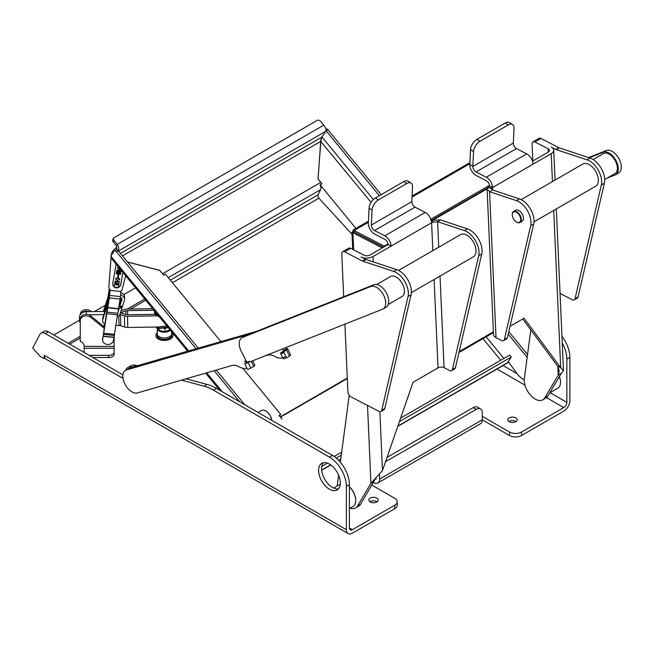 <?xml version="1.0" encoding="UTF-8"?>
<svg xmlns="http://www.w3.org/2000/svg" width="654" height="654" viewBox="0 0 654 654"><rect width="100%" height="100%" fill="white"/><g stroke="black" fill="none" stroke-linecap="round" stroke-linejoin="round"><path stroke-width="0.98" d="M279.045 415.601L280.819 414.513L242.863 368.308M220.97 341.65L165.405 274.157M347.307 378.552L280.541 417.097A5.126 2.959 -120 0 0 280.255 416.77L279.176 415.592M352.016 234.312L319.185 198.473A2.992 1.725 60 0 1 318.114 194.63L320.599 189.619A5.126 2.959 60 0 0 320.059 184.894L321.858 183.831M280.541 417.097L282.062 419.05L279.005 415.56L280.819 414.513M355.948 228.434L320.133 184.829M320.869 139.31L318.065 179.032L321.94 183.782M400.657 418.053L509.67 355.122L511.256 357.051L508.248 361.58L516.905 373.426A15.377 8.878 -120 0 0 524.271 379.802M527.181 357.288L508.207 334.194M379.369 195.685L326.109 130.849L327.924 129.803A2.559 1.48 -120 0 0 325.872 128.854M327.924 129.803L381.184 194.639M508.796 331.66A8.543 4.93 60 0 1 509.008 331.913L508.698 332.093M527.549 354.493L509.008 331.913M321.784 466.441L327.458 463.163M336.27 458.078L341.274 455.184M399.43 421.609L511.256 357.051M508.738 362.251L397.804 426.318M334.161 456.451L341.682 452.11M187.714 351.296L111.76 258.829L110.812 256.106L114.033 251.259A2.559 1.48 60 0 1 114.336 250.964A2.559 1.48 60 0 1 116.502 251.864L196.159 348.852M214.095 370.687L239.65 401.785M116.502 251.864L118.309 250.817A2.559 1.48 -120 0 0 116.15 249.918L114.336 250.964M118.309 250.817L198.317 348.222M216.253 370.058L244.727 404.72M163.222 274.606A5.126 2.959 -120 0 0 162.593 273.732L320.738 182.425A5.126 2.959 60 0 1 321.694 183.856M127.456 261.952L159.772 270.355L162.593 273.732M320.738 182.425L317.983 179.008L320.861 141.346L122.47 255.886M165.487 274.108L163.68 275.154L159.764 270.421L127.53 262.041M116.943 249.844L116.387 245.691L117.27 244.367L114.098 240.508A2.559 2.011 -146.4 0 1 113.78 238.048A2.559 2.011 -146.4 0 1 114.327 237.533L317.174 120.426A2.559 2.011 -146.4 0 1 320.566 121.309L323.738 125.167C325.757 127.546 326.428 129.598 325.757 131.323L321.948 137.054L320.861 141.346M320.844 141.501L371.063 202.38M116.387 245.691L113.224 241.833L114.098 240.508M113.78 238.048L112.897 239.372A2.559 2.011 33.6 0 0 113.224 241.833M118.08 251.226C119.159 249.272 118.889 246.991 117.27 244.367L323.738 125.167M116.028 249.992L116.494 249.297M157.197 333.916A7.259 4.194 -1.2 0 0 164.546 337.954A7.259 4.194 -1.2 0 0 171.716 333.605L171.74 335.003A7.259 4.194 -1.2 0 1 164.571 339.352A7.259 4.194 -1.2 0 1 157.222 335.314L157.197 333.916A7.259 4.194 -1.2 0 1 157.197 333.818L157.312 328.234A7.022 4.055 -1.2 0 0 157.312 328.234A7.022 4.055 -1.2 0 0 162.429 332.109A7.022 4.055 -1.2 0 0 170.367 330.18M158.783 328.406L159.135 330.401L164.898 331.84L169.975 329.706M155.954 335.518A8.543 4.93 -1.2 0 0 155.954 335.69A8.543 4.93 -1.2 0 0 164.595 340.44A8.543 4.93 -1.2 0 0 173.032 335.322A8.543 4.93 -1.2 0 0 173.024 335.15M157.222 332.665A8.543 4.93 -1.2 0 0 156.29 333.892A8.543 4.93 -1.2 0 0 155.946 335.339A8.543 4.93 -1.2 0 0 164.587 340.088A8.543 4.93 -1.2 0 0 173.024 334.979A8.543 4.93 -1.2 0 0 171.634 332.363M171.716 333.605A7.259 4.194 -1.2 0 0 171.708 333.507L171.593 331.676M166.369 327.85L164.922 328.798L163.279 328.071M164.988 331.84L164.922 328.798M369.036 208.258A8.543 4.668 -57.5 0 1 375.388 197.982L378.404 199.911A8.543 4.668 122.5 0 0 372.052 210.179L369.036 208.258L368.341 223.104A8.543 4.93 60 0 0 374.693 234.099L384.944 239.405A4.267 2.469 60 0 1 388.116 244.531L370.001 254.995A4.267 2.33 177.5 0 1 363.959 255.183L350.691 248.324A4.267 2.469 -120 0 0 348.713 248.201L342.671 251.684A4.267 2.469 60 0 1 344.65 251.815L362.504 261.044A4.267 2.469 -120 0 0 362.978 261.24L393.765 271.435A17.086 9.867 60 0 1 408.047 296.515L381.748 410.262A4.267 2.469 60 0 1 380.947 411.464A4.267 2.469 60 0 1 378.968 411.333L351.067 396.921A4.267 2.469 60 0 1 347.895 391.787L344.903 324.163M440.624 219.948L437.608 221.69L464.463 230.633A17.086 9.867 60 0 1 478.72 255.714L452.421 369.453A4.267 2.469 60 0 1 451.62 370.654L454.636 368.913A4.267 2.469 -120 0 0 455.446 367.712L481.745 253.973A17.086 9.867 -120 0 0 467.487 228.892L440.624 219.948L430.757 220.243M451.62 370.654A4.267 2.469 60 0 1 449.641 370.532L444.066 367.646A4.267 2.33 -2.5 0 0 438.025 367.834L413.017 382.361L382.476 470.578L370.949 483.298L357.566 505.91A15.377 8.878 60 0 1 355.563 507.929A15.377 8.878 60 0 1 350.029 508.166M411.366 292.624L473.373 256.826A12.81 7.398 -120 0 0 473.373 242.029A12.81 7.398 -120 0 0 460.555 234.631L398.548 270.429M337.194 485.987L338.625 475.205M340.35 462.174L349.211 395.253M372.052 210.179L371.358 225.033A4.267 2.469 -120 0 0 374.529 230.527L384.789 235.824A8.543 4.93 60 0 1 391.133 246.092L373.017 256.556A8.543 4.668 -2.5 0 1 360.943 256.924L365.529 259.295L362.504 261.044M375.388 197.982L403.78 181.591A8.543 4.668 -57.5 0 1 408.063 181.174L411.072 183.095A8.543 4.668 122.5 0 1 412.519 186.815L411.832 201.661A4.267 2.469 -120 0 0 415.004 207.163L374.529 230.527M411.072 183.095A8.543 4.668 122.5 0 0 406.796 183.512L403.78 181.591M378.404 199.911L406.796 183.512M432.842 250.629L431.607 222.728A8.543 4.93 -120 0 0 425.255 212.46L415.004 207.163M431.338 220.848L432.695 222.262A4.267 2.33 177.5 0 0 431.607 222.728L391.133 246.092L388.116 244.531M355.563 507.929L358.58 506.188A15.377 8.878 -120 0 0 360.583 504.169L374.529 480.33M367.507 405.415L370.949 483.298L373.974 481.548M432.695 222.262L437.608 221.69L438.736 247.228M459.173 351.59L493.394 331.831M487.099 188.859L434.24 219.376M380.947 411.464L383.963 409.715A4.267 2.469 -120 0 0 384.765 408.513L411.064 294.774A17.086 9.867 -120 0 0 396.79 269.685L366.003 259.499A4.267 2.469 60 0 1 365.529 259.295M532.511 161.17L548.199 152.112A4.267 2.33 -2.5 0 0 549.45 150.371A4.267 2.33 -2.5 0 0 548.199 148.81L534.931 141.951A4.267 2.469 -120 0 0 532.953 141.828A4.267 2.469 -120 0 0 532.07 143.97L532.797 160.475M510.046 326.256L524.05 318.253L560.682 367.695L563.462 370.573L561.23 373.434L558.214 375.183L559.195 370.761L557.666 366.134L522.701 318.948M487.083 189.129L493.517 334.546A8.543 4.668 -2.5 0 0 496.01 337.66L501.593 340.538A4.267 2.469 -120 0 0 503.572 340.669A4.267 2.469 -120 0 0 504.373 339.467L530.672 225.72A17.086 9.867 -120 0 0 516.415 200.639L489.56 191.696L487.091 189.129L488.031 187.175A8.543 4.668 177.5 0 1 489.601 185.94L492.617 187.502A8.543 4.93 -120 0 0 486.274 177.234L476.014 171.937L516.488 148.572L526.74 153.87A8.543 4.93 60 0 1 533.092 164.138L492.617 187.502A4.267 2.33 -2.5 0 0 491.833 188.123L491.358 188.941M516.644 222.098A6.409 3.695 -120 0 0 516.799 222.188A6.409 3.695 -120 0 0 520.004 222.507L522.113 221.281A6.409 3.695 -120 0 0 523.233 216.646A6.409 3.695 -120 0 0 519.685 211.021A6.409 3.695 -120 0 0 515.712 210.187L513.594 211.406A6.409 3.695 -120 0 0 512.27 214.34A6.409 3.695 -120 0 0 512.27 214.52M496.01 337.66L489.56 191.696L492.576 189.954L519.431 198.898A17.086 9.867 60 0 1 533.697 223.979L507.39 337.717A4.267 2.469 60 0 1 506.588 338.919L503.572 340.669M561.23 373.434L547.848 396.054A15.377 8.878 60 0 1 545.845 398.073L542.82 399.815A15.377 8.878 -120 0 0 544.823 397.796L558.214 375.183L557.829 366.436M555.81 149.439A4.267 2.469 -120 0 0 556.284 149.643L587.071 159.829A17.086 9.867 60 0 1 601.345 184.918L575.046 298.657A4.267 2.469 60 0 1 574.245 299.859L577.261 298.118A4.267 2.469 -120 0 0 578.071 296.916L604.37 183.177A17.086 9.867 -120 0 0 590.088 158.088L559.301 147.894A4.267 2.469 60 0 1 558.827 147.698L555.81 149.439L551.224 147.068A8.543 4.668 177.5 0 1 553.717 150.175A8.543 4.668 177.5 0 1 551.216 153.674L533.092 164.138M505.264 123.001L508.281 124.922A8.543 4.668 -57.5 0 1 512.556 124.505L509.54 122.584A8.543 4.668 122.5 0 0 505.264 123.001L476.872 139.392A8.543 4.668 122.5 0 0 470.52 149.668L469.825 164.514A8.543 4.93 -120 0 0 476.169 175.509L486.429 180.815A4.267 2.469 60 0 1 489.601 185.94M512.556 124.505A8.543 4.668 -57.5 0 1 514.003 128.225L513.316 143.071A4.267 2.469 -120 0 0 516.488 148.572M508.281 124.922L479.889 141.321L476.872 139.392M470.52 149.668L473.537 151.589A8.543 4.668 -57.5 0 1 479.889 141.321M473.537 151.589L472.842 166.435A4.267 2.469 -120 0 0 476.014 171.937M530.811 329.886L524.369 378.519A15.377 8.878 -120 0 0 530.28 394.926A15.377 8.878 -120 0 0 542.82 399.815M557.666 366.134L560.682 367.695L553.725 210.433M487.606 187.673L491.62 188.344L492.576 189.954M382.263 247.915L351.942 232.235L352.956 231.467L353.544 230.134L353.037 230.11L368.431 221.224M353.651 249.853L352.89 232.726L354.1 232.031L383.473 247.212M384.266 246.762L384.233 246.117L354.076 230.527L354.157 232.088L383.563 247.163M368.382 222.27L354.076 230.527L353.544 230.134M354.059 232.039L352.956 231.467M458.953 352.522L493.435 332.616M533.28 160.729L532.757 160.451M532.07 160.017L532.781 161.015M532.748 160.369L532.315 160.622M489.535 185.327L430.831 219.213M388.051 243.917L384.233 246.117M487.361 188.041L432.507 219.711M574.245 299.859A4.267 2.469 60 0 1 572.266 299.736L560.053 293.425M249.387 361.4L246.82 362.144L241.391 351.582A12.81 7.398 60 0 1 241.915 337.734A12.81 7.398 60 0 1 242.471 337.464L370.81 286.493A12.81 7.398 60 0 1 383.326 294.635A12.81 7.398 60 0 1 383.064 308.966A12.81 7.398 60 0 1 382.5 309.236L249.664 361.981L249.387 361.4L248.168 362.602L250.776 368.128L253.719 366.436A8.543 0.981 -25.3 0 0 254.839 365.3L252.706 360.779M383.064 308.966L386.081 307.216A12.81 7.398 -120 0 0 386.351 292.894A12.81 7.398 -120 0 0 373.835 284.752L248.463 334.537L126.475 369.935A12.81 7.398 -120 0 0 125.511 370.344A12.81 7.398 -120 0 0 125.078 384.356A12.81 7.398 -120 0 0 137.365 392.948L232.023 365.48A17.086 9.867 -120 0 1 239.266 366.869A17.086 9.867 60 0 0 246.517 368.259L246.893 368.145M241.915 337.734L244.931 335.993A12.81 7.398 60 0 1 245.495 335.715L248.463 334.537M248.168 362.602L244.866 363.861L246.82 362.144M264.845 355.956L267.764 355.114A17.086 9.867 60 0 1 275.007 356.495A17.086 9.867 -120 0 0 282.258 357.885L282.626 357.779M286.133 347.503L286.714 348.737L283.002 350.683M283.697 350.479L282.896 348.786M246.157 360.853L244.751 361.27L245.029 361.793L246.435 361.384M256.572 331.316L132.729 367.049A15.377 8.878 -120 0 0 127.857 367.491A15.377 8.878 -120 0 0 125.413 370.409M247.727 369.567L250.776 368.128M244.866 363.861L247.474 369.387M284.147 351.607A0.85 0.482 69.2 0 0 284.106 352.653L285.921 356.495A1.709 0.956 69.2 0 0 287.327 357.525A1.709 0.956 69.2 0 0 287.449 357.468L289.46 356.07A8.543 0.981 -25.3 0 0 290.58 354.926L287.678 348.786A8.543 0.981 154.7 0 1 286.558 349.931L284.147 351.607L280.844 352.866L283.256 351.19A4.267 0.49 -25.3 0 0 283.811 350.618A4.267 0.49 -25.3 0 0 282.969 350.699L283.215 351.214M284.106 352.653L280.803 353.912A0.85 0.482 -110.8 0 1 280.844 352.866M287.196 357.558L284.147 358.719A1.709 0.956 -110.8 0 1 284.024 358.784A1.709 0.956 -110.8 0 1 282.618 357.746L285.921 356.495M280.803 353.912L282.618 357.746M286.624 348.786A8.543 0.981 154.7 0 1 287.678 348.786M125.511 370.344L128.536 368.603A12.81 7.398 60 0 1 129.5 368.194L133.097 367.147M122.985 378.02A4.267 2.469 60 0 1 121.652 377.611L45.339 333.548L48.363 331.807A8.543 4.93 -120 0 0 44.088 331.382L41.071 333.131A8.543 4.93 60 0 1 45.339 333.548M348.132 533.574A8.543 4.93 -60 0 1 346.367 529.666L346.367 486.421L349.383 484.671L349.383 527.925A4.267 2.469 120 0 0 350.266 529.879A4.267 2.469 120 0 0 352.408 529.666L394.689 505.256L394.689 508.738L352.408 533.149A8.543 4.93 -60 0 1 348.132 533.574L46.099 359.201A8.543 4.93 -60 0 1 44.333 355.286L44.031 358.605L40.188 356.381L32.7 348.026L39.869 334.415A8.543 4.93 60 0 1 41.071 333.131M349.383 484.671A23.92 13.808 -120 0 0 332.469 455.38L329.452 457.121A23.92 13.808 60 0 1 346.367 486.421M329.452 457.121L213.474 390.16A51.257 29.594 -120 0 0 204.089 386.171L181.542 380.129M329.452 489.208A15.377 8.878 60 0 1 319.405 475.662A15.377 8.878 60 0 1 321.76 463.334A15.377 8.878 60 0 1 337.137 472.213A15.377 8.878 60 0 1 337.137 489.969A15.377 8.878 60 0 1 329.452 489.208M159.135 330.401L159.094 328.382M154.483 311.296L154.499 312.359A9.491 5.477 -1.2 0 0 155.194 314.337A9.491 5.477 178.8 0 0 156.846 315.866L156.821 314.803A9.491 5.477 178.8 0 1 154.483 311.296A9.491 5.477 178.8 0 1 154.499 310.863M157.72 314.787L156.821 314.803L157.769 315.849L156.846 315.866M157.769 315.849L158.293 316.315A9.491 9.352 -4.2 0 0 159.65 317.125M159.347 316.765A9.491 9.352 175.8 0 1 156.821 314.803M157.794 315.866L127.53 316.291A6.18 3.572 178.8 0 1 124.432 315.857L120.516 314.607A3.474 2.003 -1.2 0 0 119.87 314.451L122.184 307.282L118.865 308.753A1.3 1.063 180 0 1 118.546 308.647L120.083 299.066L109.324 297.913L102.645 339.491L109.97 289.681M158.431 327.016L127.767 327.458A6.18 3.572 178.8 0 1 124.677 327.016L120.753 325.766A3.474 2.003 -1.2 0 0 119.02 325.52L116.077 325.569M120.385 312.898A6.18 3.572 178.8 0 1 121.873 313.233L125.789 314.484A3.474 2.003 -1.2 0 0 127.53 314.729L155.194 314.337M152.717 308.696L127.53 309.056A6.18 3.572 -1.2 0 0 124.432 309.579L121.096 310.74M120.467 312.637A6.18 3.572 -1.2 0 0 121.873 312.277L125.789 310.912A3.474 2.003 178.8 0 1 127.53 310.617L153.992 310.241M166.942 326.011A9.491 1.586 175.1 0 0 158.211 327.065L158.677 327.343L157.778 328.48A9.491 1.586 -4.9 0 1 167.972 327.262M158.677 327.343L157.753 327.417A9.491 5.477 178.8 0 1 157.107 327.033M168.331 327.703L157.778 328.48L157.753 327.417M155.856 327.057A9.491 5.477 -1.2 0 0 157.778 328.48M104.869 325.725L102.882 325.757L104.632 327.188M119.437 315.759L119.87 314.451L119.437 315.759M104.893 311.427L88.969 311.656A6.074 4.962 180 0 0 80.875 313.936A6.834 5.584 180 0 0 79.518 317.28L79.518 320.411A6.834 5.584 0 0 1 80.875 317.076A6.074 4.962 0 0 1 88.969 314.787A6.074 4.962 0 0 1 90.628 315.751L102.882 325.757M80.875 313.936A6.834 5.584 0 0 1 86.238 311.696L88.969 311.656M103.855 314.574L88.969 314.787M113.935 337.35A6.074 4.962 0 0 1 114.107 338.502L114.107 346.44L84.162 346.301A6.728 5.494 180 0 0 80.254 341.314L80.254 319.258A6.074 4.962 0 0 1 80.875 317.076M80.254 322.929A6.834 5.584 0 0 1 79.518 320.411M114.098 336.753A6.074 4.962 0 0 1 114.107 336.974L114.107 338.502M114.107 346.44L114.107 352.236A5.428 3.131 180 0 1 108.678 355.367L108.678 357.534L92.917 357.534M84.162 346.44L84.162 352.236A5.428 3.131 0 0 0 84.178 352.481L84.162 352.236M89.157 355.359A5.428 3.131 0 0 0 89.582 355.367L108.678 355.367M80.254 320.787A6.074 4.962 0 0 1 84.006 316.201A6.074 4.962 0 0 1 90.628 317.28L104.411 328.537M114.107 354.403L114.107 352.236L114.107 354.403A5.428 3.131 180 0 1 108.678 357.534M114.107 341.78L114.107 336.736M91.282 311.623L90.628 311.091A6.074 4.962 180 0 0 84.006 310.012A6.074 4.962 180 0 0 80.254 314.599L80.254 314.762M558.827 147.698L540.972 138.468A4.267 2.469 -120 0 0 538.994 138.337L532.953 141.828M589.287 157.818L603.38 152.227A12.81 7.398 60 0 1 615.896 160.369A12.81 7.398 60 0 1 615.627 174.692A12.81 7.398 60 0 1 615.062 174.97L607.149 178.109M615.627 174.692L618.651 172.95A12.81 7.398 -120 0 0 618.913 158.628A12.81 7.398 -120 0 0 606.397 150.485L588.535 157.573M604.68 179.531L614.989 173.58A11.535 6.654 -120 0 0 614.989 160.263A11.535 6.654 -120 0 0 603.454 153.608L593.145 159.56M373.548 482.268L373.548 482.587A8.543 4.93 -120 0 0 377.816 483.004L480.51 423.718A8.543 4.93 -120 0 0 482.276 419.811L509.466 435.499A8.543 4.93 0 0 0 521.54 435.499L521.54 432.016L563.83 407.597A4.267 2.469 120 0 0 566.846 402.373L566.846 359.128L569.871 357.378A23.92 13.808 -120 0 0 561.941 336.262M569.871 357.378L569.871 400.624A8.543 4.93 -60 0 1 563.83 411.088L521.54 435.499M258.085 412.437L261.453 410.491A8.543 4.93 60 0 1 265.72 410.916A8.543 4.93 60 0 1 271.696 420.293M271.729 420.309A8.118 4.684 -120 0 0 266.023 411.088A8.118 4.684 -120 0 0 265.876 411.006M48.363 331.807L122.944 374.865M137.667 365.823L135.754 365.308A15.377 8.878 -120 0 0 130.882 365.741L127.857 367.491M332.469 455.38L216.49 388.419A51.257 29.594 -120 0 0 207.114 384.429L186.12 378.805M323.419 462.721A15.377 8.878 -120 0 0 322.888 475.303A15.377 8.878 -120 0 0 332.469 487.467A15.377 8.878 -120 0 0 338.502 488.84M562.244 343.072A23.92 13.808 60 0 1 566.846 359.128M560.503 382.14A12.385 7.153 -120 0 0 560.503 381.969A12.385 7.153 -120 0 0 559.432 376.483M394.689 508.738A8.543 4.93 0 0 0 397.191 505.256L397.191 501.765A8.543 4.93 180 0 1 394.689 505.256M516.08 421.552A4.701 2.714 0 0 0 515.802 421.38A4.701 2.714 0 0 0 508.886 421.552M377.145 501.765A4.701 2.714 0 0 0 376.868 501.593A4.701 2.714 0 0 0 369.951 501.765M521.54 432.016A8.543 4.93 180 0 1 509.466 432.016L509.466 435.499M371.873 485.104L394.689 498.274A8.543 4.93 180 0 1 397.191 501.765M482.276 416.32L509.466 432.016M515.802 417.89A4.701 2.714 180 0 1 517.183 419.811A4.701 2.714 180 0 1 512.483 422.517A4.701 2.714 180 0 1 507.782 419.811A4.701 2.714 180 0 1 510.684 417.301A4.701 2.714 180 0 1 515.802 417.89M376.868 498.103A4.701 2.714 180 0 1 378.249 500.024A4.701 2.714 180 0 1 373.548 502.73A4.701 2.714 180 0 1 368.848 500.024A4.701 2.714 180 0 1 371.75 497.514A4.701 2.714 180 0 1 376.868 498.103M44.031 358.605L44.979 358.057M135.566 287.817L123.786 294.619M105.376 305.246L94.413 311.582M79.518 320.174L53.865 334.987M385.549 461.708A8.543 4.93 -60 0 1 385.631 461.659L476.243 409.347A8.543 4.93 -60 0 1 480.51 408.922A8.543 4.93 -60 0 1 482.276 412.829L482.276 419.811L379.59 479.096L379.59 475.09M387.062 457.342L473.218 407.597L476.243 409.347M480.51 408.922L477.494 407.18A8.543 4.93 120 0 0 473.218 407.597M375.641 479.333A4.267 2.469 -120 0 0 375.682 479.308A4.267 2.469 -120 0 0 376.205 478.802M377.816 483.004A8.543 4.93 -120 0 0 379.59 479.096M559.366 376.59A12.81 7.398 60 0 1 560.503 382.32A12.81 7.398 60 0 1 557.854 388.182L549.728 392.874M355.727 500.367A12.385 7.153 -120 0 0 355.727 500.196A12.385 7.153 -120 0 0 349.383 486.813M349.383 486.903A12.81 7.398 60 0 1 355.727 500.547A12.81 7.398 60 0 1 353.07 506.409L349.383 508.542M333.614 488.056L340.26 484.213A12.81 7.398 60 0 1 340.268 484.213M533.991 221.829L595.696 186.202A12.81 7.398 -120 0 0 595.696 171.405A12.81 7.398 -120 0 0 582.878 164.007L521.181 199.633M517.216 212.73A5.976 3.45 60 0 1 520.707 219.981A5.976 3.45 60 0 1 516.496 222.008A5.976 3.45 60 0 1 512.27 214.692A5.976 3.45 60 0 1 517.216 212.73M520.004 222.507A6.409 3.695 -120 0 0 521.115 217.864A6.409 3.695 -120 0 0 517.567 212.248A6.409 3.695 -120 0 0 513.594 211.406M120.54 294.987A5.469 4.464 0 0 1 124.571 299.295A5.469 4.464 0 0 1 124.383 300.456L122.184 307.282L119.625 306.718L119.829 305.933L122.388 306.497M119.51 302.63L120.083 302.786M110.158 289.853L109.324 297.913M107.779 307.511L118.537 308.663L113.404 340.644A5.428 4.431 0 0 1 107.673 344.486A5.428 4.431 0 0 1 102.604 340.072A5.428 4.431 0 0 1 102.645 339.491M102.645 337.963A5.428 4.431 180 0 0 102.604 338.543L102.604 340.072M120.908 291.063L120.083 299.066M111.066 257.537L108.85 287.22A6.777 3.883 9.1 0 0 108.842 287.392A6.777 3.883 9.1 0 0 110.91 290.433L120.23 291.431A6.777 3.883 9.1 0 0 122.224 289.37L125.625 275.71M109.382 295.96A5.428 4.431 0 0 0 108.433 297.521L109.668 289.354M108.433 295.992A5.428 4.431 0 0 1 109.537 294.267M109.283 288.831L107.861 297.725M114.385 284.907L115.063 284.604A7.423 4.251 9.1 0 0 118.284 284.972L118.807 285.414L118.554 286.934L117.875 287.425A7.202 4.12 -170.9 0 1 114.646 287.057L114.123 286.419L114.385 284.711L114.123 286.223L114.646 286.861M114.646 287.057L114.123 286.223M118.807 285.299L118.284 284.784L118.807 285.414M118.636 278.923A7.971 4.562 -170.9 0 1 116.755 278.71L116.077 279.323A7.905 4.529 -170.9 0 1 115.374 279.144L117.687 277.083A8.126 4.652 9.1 0 0 118.292 277.149L119.772 279.642A7.905 4.529 -170.9 0 1 119.069 279.659L118.636 278.923M119.02 269.195L118.938 269.661L119.02 269.195A8.837 5.06 9.1 0 0 119.625 269.268L119.543 269.734A8.796 5.036 -170.9 0 1 118.938 269.661M112.758 283.395C112.668 285.594 113.837 287.049 116.257 287.752C118.75 287.572 120.271 286.411 120.827 284.261L122.862 272.35M119.126 283.542L119.053 284.008A7.513 4.3 -170.9 0 1 115.071 283.623L114.679 283.149L115.488 281.171A7.734 4.423 9.1 0 0 119.461 281.555L119.388 282.021A7.693 4.398 -170.9 0 1 115.864 281.743L115.603 283.264A7.554 4.325 9.1 0 0 119.126 283.542L119.126 283.337A7.227 4.137 -170.9 0 1 115.603 283.068L115.341 282.765M119.461 281.555L119.461 281.359A7.407 4.243 -170.9 0 1 115.488 280.975L114.679 282.945L115.071 283.427M119.772 279.642L118.292 276.961A7.799 4.464 -170.9 0 1 117.687 276.895L115.374 279.144M121.096 271.802L120.573 271.271A8.322 4.766 -170.9 0 1 117.377 270.911M121.096 271.729L120.573 271.271L121.096 271.917L120.336 272.865A8.518 4.88 -170.9 0 1 116.51 272.35L116.592 271.688A8.24 4.717 -170.9 0 0 120.41 272.211L120.459 271.933M121.203 270.331A8.404 4.815 -170.9 0 1 117.507 269.971L116.747 270.756L117.27 271.377M119.118 267.788A8.625 4.938 -170.9 0 1 117.941 267.576M116.347 273.102L116.273 273.764L116.347 273.102A8.11 4.643 -170.9 0 0 120.777 273.601L120.696 274.263A8.396 4.807 -170.9 0 1 118.783 274.222L118.448 276.209A8.216 4.701 -170.9 0 1 117.851 276.135L118.153 274.149A8.396 4.807 -170.9 0 1 116.273 273.764M117.148 280.264A7.84 4.488 9.1 0 0 117.753 280.329L117.753 280.141A7.513 4.3 -170.9 0 1 117.148 280.076L117.074 280.729L117.148 280.076M118.807 285.218L118.284 284.784A7.096 4.063 -170.9 0 1 115.063 284.408L114.385 284.711M119.625 269.268L119.625 269.072A8.518 4.872 -170.9 0 1 119.02 269.007M116.51 272.35L116.592 271.884A8.559 4.905 9.1 0 0 120.41 272.399L120.491 271.933A8.608 4.93 -170.9 0 1 117.27 271.565L116.747 270.952L117.507 270.167A8.731 4.995 9.1 0 0 121.333 270.519L121.333 270.486M121.333 270.519L121.252 270.985A8.69 4.97 -170.9 0 1 117.426 270.633L117.352 271.099A8.649 4.954 9.1 0 0 120.573 271.467L121.096 271.917M117.851 276.135L118.186 274.149M118.848 267.453A8.992 5.15 -170.9 0 1 117.99 267.29L117.916 267.764A8.952 5.126 9.1 0 0 119.29 268.001M116.347 273.298A8.437 4.831 9.1 0 0 120.777 273.797M115.071 283.623L114.679 282.945M122.895 272.383L120.827 284.506C120.271 286.64 118.742 287.793 116.257 287.964C113.829 287.269 112.668 285.831 112.758 283.64L116.085 264.102M117.753 280.329L117.671 280.795A7.799 4.464 -170.9 0 1 117.074 280.729M119.723 268.524A8.911 5.101 -170.9 0 1 117.23 268.083M117.27 271.565L116.747 270.756M120.23 291.431L110.91 290.433M113.044 252.755A9.467 5.42 9.1 0 0 111.221 255.501A9.491 9.491 0 0 1 116.943 247.547M108.335 296.278L103.332 311.451M105.106 324.237A5.428 4.431 0 0 1 102.596 320.501L102.596 318.972A5.428 4.431 0 0 1 102.784 317.819L102.784 319.348L108.343 302.516M108.744 300.006A5.428 4.431 0 0 0 108.433 300.717L102.784 317.819M118.775 307.208A1.3 1.063 180 0 0 118.865 307.225L119.077 308.802L118.227 311.378M102.596 320.501A5.428 4.431 0 0 1 102.784 319.348M108.433 297.521L103.839 311.443M121.595 298.216L119.829 303.554L119.077 304.077L119.625 304.02L118.963 306.031M120.328 297.218A2.82 2.305 0 0 1 121.922 299.295A2.82 2.305 0 0 1 121.824 299.892L119.829 305.933M117.532 316.487L119.42 315.808M124.571 299.295L124.571 296.916A5.469 4.464 180 0 0 120.753 292.657M376.704 284.523L390.52 276.544A11.535 6.654 60 0 1 402.055 283.198A11.535 6.654 60 0 1 402.055 296.515L388.239 304.494M343.685 296.72L341.789 253.826A4.267 2.469 60 0 1 342.671 251.684M280.157 416.966L347.282 378.069M318.915 198.154L172.517 282.667M503.899 358.449L486.135 336.835M373.36 199.535L321.989 136.997M508.632 362.095L397.902 426.032M340.767 459.018L338.617 460.261M330.638 464.863L321.662 470.046M482.987 338.649L500.751 360.272M110.812 256.106L188.753 350.994M206.689 372.837L222.205 391.721M170.392 280.076L318.032 194.835M320.566 189.676L168.331 277.574M325.757 131.323L118.464 251.005M321.948 137.054L120.434 253.4M444.066 367.646L440.011 276.086M382.476 470.578L379.876 411.644M373.246 261.894L373.017 256.556M438.025 367.834L434.117 279.487M411.832 201.661L371.358 225.033M425.255 212.46L384.789 235.824M360.583 504.169L357.566 505.91M455.446 367.712L452.421 369.453M481.745 253.973L478.72 255.714M431.714 219.94L433.169 222.09M467.487 228.892L464.463 230.633M492.732 190.003L492.617 187.502M552.45 181.575L551.216 153.674M469.825 164.514L472.842 166.435L513.316 143.071M486.274 177.234L526.74 153.87M544.823 397.796L547.848 396.054M530.672 225.72L533.697 223.979M504.373 339.467L507.39 337.717M548.199 148.81L548.346 152.022M488.031 187.175L491.833 188.123M516.415 200.639L519.431 198.898M412.045 197.058L469.866 163.68M370.81 286.493L373.835 284.752M242.471 337.464L245.495 335.715M244.874 363.493L248.177 362.242M283.256 351.19L286.558 349.931L289.46 356.07M251.308 361.335L253.719 366.436M245.029 361.793L246.272 361.073M129.5 368.194L126.475 369.935M44.333 355.286L346.367 529.666M127.53 316.291L127.767 327.458M120.516 314.607L120.753 325.766M118.824 316.364L119.02 325.52M86.238 314.296L86.238 311.696M127.53 310.617L127.612 314.729M121.873 312.277L121.889 313.241M125.789 310.912L125.87 314.509M124.432 315.857L124.677 327.016M114.107 348.255L84.162 348.255M90.628 315.751L90.628 317.28M90.628 311.631L90.628 311.091M556.284 149.643L559.301 147.894M534.931 141.951L540.972 138.468M578.071 296.916L575.046 298.657M590.088 158.088L587.071 159.829M604.37 183.177L601.345 184.918M603.38 152.227L606.397 150.485M503.065 365.545L517.044 373.614M550.063 392.678L566.846 402.373M563.83 407.597L546.523 397.607M524.999 385.181L497.024 369.028M69.7 344.127L80.254 338.036M130.53 309.007L145.752 300.219M349.383 527.925L352.408 529.666M204.089 386.171L207.114 384.429M213.474 390.16L216.49 388.419M132.729 367.049L135.754 365.308M122.878 376.9L121.652 377.611M144.755 299.001L127.326 309.056M80.254 336.238L68.147 343.227M113.91 337.489L103.152 336.336M114.663 334.398L103.904 333.246M114.442 335.486L103.692 334.333M118.006 313.291L107.248 312.138M117.794 314.893L107.035 313.74M120.385 296.597L109.627 295.445M103.193 336.131L113.951 337.284M118.497 308.966L107.738 307.813M109.921 290.18L109.324 290.123M109.39 289.845L109.946 289.902M121.824 299.892L121.824 298.698M118.865 307.225L118.865 308.753M108.433 300.717L108.433 301.952M362.978 261.24L366.003 259.499M350.691 248.324L344.65 251.815M384.765 408.513L381.748 410.262M396.79 269.685L393.765 271.435M411.064 294.774L408.047 296.515M279.078 415.65L280.836 414.636M163.639 275.105L165.421 274.083M320.059 184.796L321.874 183.758M340.734 459.263L338.756 460.408M330.818 464.986L321.686 470.259M320.869 139.621L320.803 140.299M219.752 390.299L205.65 373.132M553.717 150.175L555.033 180.079M556.317 208.937L563.462 370.573M412.094 196.02L469.915 162.633M352.686 249.354L351.917 232.154M287.327 357.525L284.024 358.784"/></g></svg>

